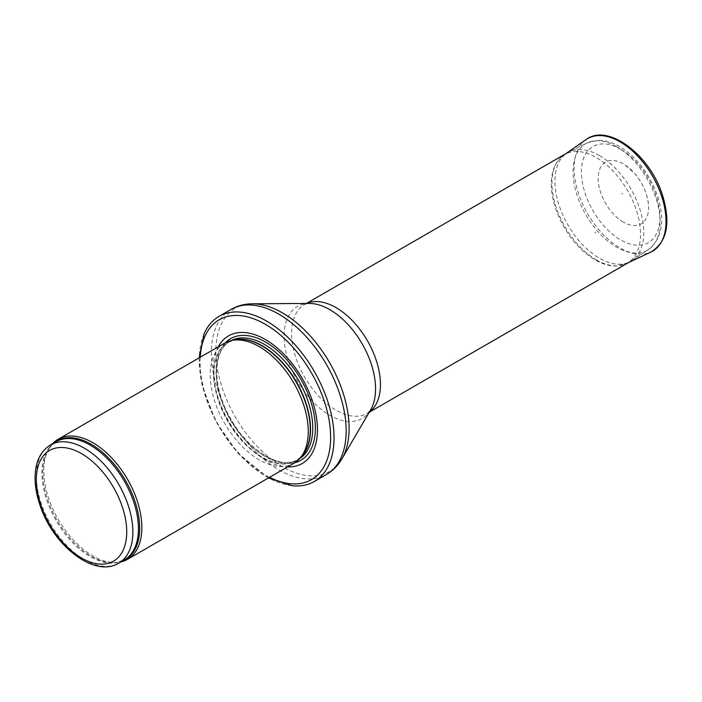 <?xml version="1.0" encoding="UTF-8"?>
<svg xmlns="http://www.w3.org/2000/svg" width="702" height="702" viewBox="0 0 702 702"><rect width="100%" height="100%" fill="white"/><g stroke="black" fill="none" stroke-linecap="round" stroke-linejoin="round"><path stroke-width="0.53" stroke-dasharray="3.51 2.63" d="M52.606 443.725A69.331 40.032 -120 0 0 50.412 446.437A69.331 40.032 -120 0 0 58.169 519.313A69.331 40.032 -120 0 0 117.41 562.469A69.331 40.032 -120 0 0 120.849 561.933M224.579 343.181A69.331 40.032 -120 0 0 224.579 423.236A69.331 40.032 -120 0 0 293.91 463.267M218.261 346.832A73.666 42.532 -120 0 0 228.545 420.954A73.666 42.532 -120 0 0 287.592 466.909M204.124 333.748A95.332 55.037 -120 0 0 218.971 426.474A95.332 55.037 -120 0 0 291.856 485.696M599.35 155.563A62.829 36.276 -120 0 0 569.12 151.816A62.829 36.276 -120 0 0 567.936 152.457A62.829 36.276 -120 0 0 567.936 225A62.829 36.276 -120 0 0 630.765 261.276A62.829 36.276 -120 0 0 631.905 260.574A62.829 36.276 -120 0 0 640.075 209.872A62.829 36.276 -120 0 0 599.35 155.563M622.191 194.033L621.972 193.304L622.191 194.033M623.376 222.122A35.67 20.595 60 0 1 622.446 221.569A35.67 20.595 60 0 1 598.192 176.764A35.67 20.595 60 0 1 625.385 165.128A35.67 20.595 60 0 1 648.516 205.195A35.67 20.595 60 0 1 623.376 222.122M596.024 233.108L594.936 232.45A29.782 17.199 -120 0 0 596.024 233.108M50.474 444.954A68.243 39.4 -120 0 0 50.474 523.753A68.243 39.4 -120 0 0 118.726 563.162M54.124 442.848A68.506 39.558 -120 0 0 49.316 447.981L56.063 441.725A68.243 39.4 -120 0 0 56.063 520.533A68.243 39.4 -120 0 0 124.307 559.933L115.514 562.644A68.506 39.558 -120 0 0 122.367 561.056M50.412 446.437L49.316 447.981A68.506 39.558 -120 0 0 56.976 519.998A68.506 39.558 -120 0 0 115.514 562.644L117.41 562.469M233.555 340.11A68.243 39.4 -120 0 0 228.141 342.374L234.889 339.847A68.305 39.435 -120 0 0 227.799 421.384A68.305 39.435 -120 0 0 301.957 456.01L296.393 460.582A68.243 39.4 -120 0 0 301.061 457.028M231.309 340.575A68.243 39.4 -120 0 0 230.379 341.084L228.141 342.374A68.243 39.4 -120 0 0 228.141 421.182A68.243 39.4 -120 0 0 296.393 460.582L298.622 459.292A68.243 39.4 -120 0 0 299.526 458.739M230.379 341.084A68.243 39.4 -120 0 0 230.379 419.893A68.243 39.4 -120 0 0 298.622 459.292C279.264 472.683 238.32 443.91 223.648 404.361C212.127 376.404 215.654 348.789 230.379 341.084M225.421 342.716A70.218 40.541 -120 0 0 230.607 419.761A70.218 40.541 -120 0 0 294.735 462.767M200.245 357.23A92.295 53.291 -120 0 0 269.577 477.316M231.09 309.398A95.332 55.037 -120 0 0 231.09 419.48A95.332 55.037 -120 0 0 326.421 474.517M252.404 303.808A94.226 54.396 -120 0 0 235.354 417.014A94.226 54.396 -120 0 0 341.927 458.862M306.651 303.448A62.829 36.276 -120 0 0 304.598 304.493L309.196 303.431A64.672 37.338 -120 0 0 297.49 381.142A64.672 37.338 -120 0 0 370.638 409.863L367.427 413.32A62.829 36.276 -120 0 0 369.349 412.056M306.397 303.457L304.598 304.493A62.829 36.276 -120 0 0 304.598 377.044A62.829 36.276 -120 0 0 367.427 413.32L369.226 412.276M616.584 146.657A61.557 35.539 -120 0 0 586.969 142.989A61.557 35.539 -120 0 0 585.801 214.689A61.557 35.539 -120 0 0 648.481 249.535A61.557 35.539 -120 0 0 656.475 199.859A61.557 35.539 -120 0 0 616.584 146.657M620.647 149.263A55.493 32.038 -120 0 0 586.661 197.604A55.493 32.038 -120 0 0 654.633 236.846A55.493 32.038 -120 0 0 620.647 149.263M586.012 139.61A64.988 37.522 -120 0 0 578.071 192.155A64.988 37.522 -120 0 0 620.077 247.964A64.988 37.522 -120 0 0 650.929 252.044M596.156 259.758A62.636 36.162 -120 0 0 596.235 259.81A62.636 36.162 -120 0 0 625.965 263.733A62.636 36.162 -120 0 0 627.553 190.584A62.636 36.162 -120 0 0 563.408 155.379A62.636 36.162 -120 0 0 555.73 205.976A62.636 36.162 -120 0 0 596.156 259.758M199.14 357.871L202.132 385.468L215.646 421.165L237.785 453.088L268.471 477.957M631.905 260.574L648.481 249.535C660.959 239.566 664.61 223.885 659.406 202.492C655.554 187.724 648.516 174.377 638.293 162.452C632.414 155.721 626.114 150.404 619.392 146.481C612.284 142.357 605.273 140.303 598.35 140.321L586.969 142.989L569.12 151.816M628.852 262.39L625.965 263.733L616.11 265.988C609.336 266.111 602.29 264.049 594.963 259.81C578.939 249.956 566.575 234.854 557.844 214.514C553.237 203.141 551.07 192.366 551.342 182.187C551.79 169.919 555.817 160.986 563.408 155.379L566.023 153.562M622.411 194.059L621.972 193.304M625.385 165.128L634.792 173.605C642.909 183.362 647.481 193.892 648.516 205.195"/><path stroke-width="1.05" d="M120.849 561.933A69.331 40.032 -120 0 0 127.492 559.345A69.331 40.032 -120 0 0 138.127 503.79A69.331 40.032 -120 0 0 92.831 442.69A69.331 40.032 -120 0 0 58.169 439.259A69.331 40.032 -120 0 0 52.606 443.725M127.492 559.345L293.91 463.267A69.331 40.032 -120 0 0 299.851 458.388A69.331 40.032 -120 0 0 302.544 401.684A69.331 40.032 -120 0 0 259.249 346.612A69.331 40.032 -120 0 0 231.774 340.479A69.331 40.032 -120 0 0 224.579 343.181L58.169 439.259M287.592 466.909A73.666 42.532 -120 0 0 316.207 415.882A73.666 42.532 -120 0 0 265.374 339.54A73.666 42.532 -120 0 0 218.261 346.832M268.471 477.957L291.856 485.696A95.332 55.037 -120 0 0 314.303 481.511A95.332 55.037 -120 0 0 328.913 405.124A95.332 55.037 -120 0 0 266.637 321.121A95.332 55.037 -120 0 0 218.971 316.4A95.332 55.037 -120 0 0 204.124 333.748L199.14 357.871M84.6 448.332A68.243 39.4 -120 0 0 50.474 444.954C40.716 451.088 35.591 461.46 35.1 476.044C34.854 485.372 36.53 495.217 40.119 505.589C53.22 545.586 94.463 578.255 118.726 563.162A68.243 39.4 -120 0 0 129.186 508.476A68.243 39.4 -120 0 0 84.6 448.332M81.537 453.641A63.917 36.899 60 0 1 120.674 554.519A63.917 36.899 60 0 1 42.392 509.319A63.917 36.899 60 0 1 81.537 453.641M118.726 563.162L124.307 559.933A68.243 39.4 -120 0 0 134.766 505.247A68.243 39.4 -120 0 0 90.189 445.103A68.243 39.4 -120 0 0 56.063 441.725L50.474 444.954M122.367 561.056A68.506 39.558 -120 0 0 136.758 507.379A68.506 39.558 -120 0 0 91.234 444.287A68.506 39.558 -120 0 0 54.124 442.848M299.851 458.388L301.957 456.01A68.305 39.435 -120 0 0 304.615 400.14A68.305 39.435 -120 0 0 261.951 345.893A68.305 39.435 -120 0 0 234.889 339.847L231.774 340.479M301.061 457.028A68.243 39.4 -120 0 0 305.361 401.281A68.243 39.4 -120 0 0 262.267 345.753A68.243 39.4 -120 0 0 233.555 340.11M299.526 458.739A68.243 39.4 -120 0 0 308.836 403.773A68.243 39.4 -120 0 0 264.505 344.463A68.243 39.4 -120 0 0 231.309 340.575M294.735 462.767A70.218 40.541 -120 0 0 312.969 409.169A70.218 40.541 -120 0 0 265.716 342.155A70.218 40.541 -120 0 0 225.421 342.716M269.577 477.316A92.295 53.291 -120 0 0 330.607 434.915A92.295 53.291 -120 0 0 265.374 324.324A92.295 53.291 -120 0 0 200.245 357.23M314.303 481.511L326.421 474.517A95.332 55.037 -120 0 0 341.032 398.131A95.332 55.037 -120 0 0 278.755 314.119A95.332 55.037 -120 0 0 231.09 309.398L218.971 316.4M252.404 303.808L309.196 303.431A64.672 37.338 -120 0 1 329.826 309.67A64.672 37.338 -120 0 1 370.638 409.863L341.927 458.862A94.226 54.396 -120 0 0 282.467 312.881A94.226 54.396 -120 0 0 252.404 303.808C244.7 303.843 237.601 305.703 231.09 309.398M369.349 412.056A62.829 36.276 -120 0 0 376.5 361.153A62.829 36.276 -120 0 0 336.012 307.599A62.829 36.276 -120 0 0 306.651 303.448M586.012 139.61C607.634 123.008 649.236 154.247 662.056 193.787C671.103 222.446 667.391 241.865 650.929 252.044A64.988 37.522 -120 0 0 652.57 176.141A64.988 37.522 -120 0 0 586.012 139.61L566.023 153.562M341.927 458.862C338.039 465.514 332.871 470.726 326.421 474.517M369.226 412.276L630.765 261.276M306.397 303.457L567.936 152.457M650.929 252.044L628.852 262.39"/></g></svg>
